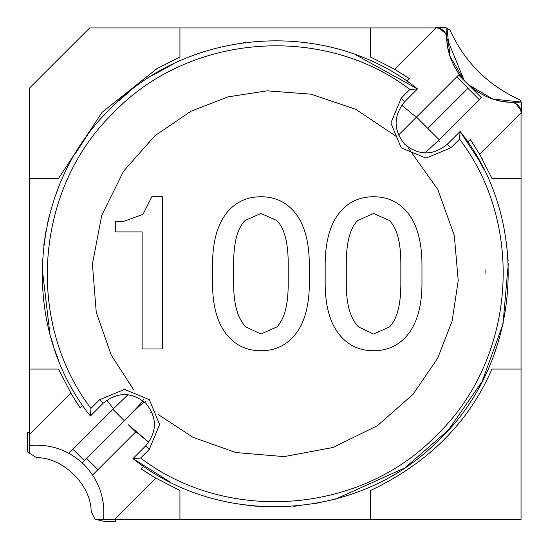 <?xml version="1.0" encoding="UTF-8"?>
<svg xmlns="http://www.w3.org/2000/svg" width="549" height="549" viewBox="0 0 549 549"><rect width="100%" height="100%" fill="white"/><g stroke="black" fill="none" stroke-linecap="round" stroke-linejoin="round"><path stroke-width="0.82" d="M325.166 265.387L325.166 282.989C325.166 308.215 331.033 326.696 342.768 338.431C350.976 346.639 361.242 350.749 373.567 350.749C385.885 350.749 396.152 346.639 404.366 338.431C416.101 326.696 421.968 308.215 421.968 282.989L421.968 265.387C421.968 239.577 416.101 220.801 404.366 209.066C396.152 200.852 385.885 196.748 373.567 196.748C361.242 196.748 350.976 200.852 342.768 209.066C331.033 220.801 325.166 239.577 325.166 265.387M373.567 213.465L389.406 220.506C397.03 228.137 400.845 242.507 400.845 263.63L400.845 283.867C400.845 304.99 397.03 319.36 389.406 326.984L373.567 334.025L358.607 326.984C350.392 318.777 346.282 304.4 346.282 283.867L346.282 263.63C346.282 242.507 350.097 228.137 357.722 220.506L373.567 213.465M140.613 458.044L149.328 449.329L159.615 424.494L149.335 399.665L124.499 389.385L99.671 399.672L103.219 403.213C117.411 391.732 131.595 391.732 145.787 403.213C157.268 417.405 157.268 431.589 145.787 445.781L132.975 458.587L140.613 458.044C227.252 524.027 360.11 514.049 435.92 435.858C515.333 360.274 526.004 226.312 459.547 139.11L450.832 147.825L426.003 158.112L401.175 147.832L390.888 122.997L401.175 98.168L409.89 89.453C322.688 22.996 188.726 33.667 113.142 113.08C34.951 188.89 24.973 321.748 90.956 408.387L90.413 416.025L103.219 403.213L90.413 416.025C19.4 327.629 28.102 188.403 109.58 109.553C188.19 26.805 328.577 17.396 417.528 88.911L355.711 54.804M99.671 399.672L90.956 408.387M143.008 214.35L123.642 221.384L115.722 221.384L115.722 231.946L142.122 231.946L142.122 348.986L162.367 348.986L162.367 196.748L151.805 196.748L143.008 214.35M309.327 265.387C309.327 239.577 303.46 220.801 291.725 209.066C283.51 200.852 273.244 196.748 260.926 196.748C248.608 196.748 238.335 200.852 230.127 209.066C218.392 220.801 212.525 239.577 212.525 265.387L212.525 282.989C212.525 308.215 218.392 326.696 230.127 338.431C238.335 346.639 248.608 350.749 260.926 350.749C273.244 350.749 283.51 346.639 291.725 338.431C303.46 326.696 309.327 308.215 309.327 282.989L309.327 265.387M245.822 42.355L243.125 42.712M198.518 53.473L189.604 56.787M173.903 63.663L152.45 75.433M128.288 92.616L119.373 100.227M104.289 115.07L103.816 115.578M87.771 134.979L87.449 135.411M85.541 138.039L74.925 154.262M58.036 188.746L54.797 197.537M49.163 216.368L47.269 224.445M46.308 229.118L43.735 245.321M42.081 267.466L49.932 334.053M50.433 335.919L53.747 346.851M54.612 349.418L55.593 352.225M55.744 352.643L58.578 360.123M169.339 481.569L132.975 458.587C221.371 529.6 360.597 520.898 439.447 439.42C522.195 360.81 531.604 220.423 460.089 131.472L459.547 139.11M219.943 500.352L221.295 500.674M225.55 501.649L227.512 502.067M240.078 504.339L255.333 506.151L290.455 506.507M293.53 506.288L301.065 505.567M314.913 503.605L335.624 499.055L403.735 468.427M406.26 466.739L448.396 430.045L482.194 381.37L503.008 324.095L508.292 263.726M508.141 260.617L506.329 241.965M483.758 169.181L479.332 160.788M479.27 160.679L460.089 131.472L447.284 144.284L450.832 147.825M409.89 89.453L417.528 88.911L404.716 101.716C393.235 115.908 393.235 130.092 404.716 144.284C418.908 155.765 433.092 155.765 447.284 144.284M260.926 213.465L276.765 220.506C284.389 228.137 288.204 242.507 288.204 263.63L288.204 283.867C288.204 304.99 284.389 319.36 276.765 326.984L260.926 334.025L245.966 326.984C237.751 318.777 233.648 304.4 233.648 283.867L233.648 263.63C233.648 242.507 237.456 228.137 245.087 220.506L260.926 213.465M133.771 389.962L111.207 355.059L96.233 312.168L92.417 264.021L101.757 215.249L123.614 171.137L154.832 135.829L190.963 111.214L227.862 96.892L267.13 90.832L310.899 94.16L355.725 109.285L396.783 136.804M408.312 147.976L437.821 189.515L454.311 235.514L458.216 280.663L452.108 321.138L437.718 358.168L412.958 394.415L377.431 425.674L333.071 447.469L284.101 456.624L235.85 452.548L192.967 437.306L158.167 414.509M154.619 477.479L179.942 490.483L179.942 519.546L521.049 519.546L521.049 178.439L491.986 178.439L479.737 154.393L521.049 113.08L521.55 113.08L521.55 102.526L519.958 99.87C487.848 85.273 464.475 61.927 449.851 29.831L445.122 27.45L435.92 27.45L435.92 27.951L394.607 69.263L370.561 57.014L370.561 27.951L179.942 27.951L179.942 57.014L156.87 68.7L102.052 112.319L58.517 178.439L29.454 178.439L29.454 369.058L58.517 369.058L71.974 395.143M370.561 519.546L370.561 490.483C428.193 463.082 468.668 422.606 491.986 369.058L521.049 369.058M179.942 27.951L89.652 27.951L29.454 88.149L29.454 178.439M143.543 466.259L141.018 468.784L150.076 474.72M482.592 159.423L481.988 158.345M479.078 153.281L478.543 152.375M474.858 146.405L470.294 139.515L467.769 142.04M406.96 81.231L409.485 78.706L402.63 74.163M75.213 400.399L80.216 407.982L82.741 405.457M179.942 519.546L114.583 519.546L155.895 478.227L141.018 468.784M29.454 369.058L29.454 434.417L70.773 393.105L80.216 407.982M521.049 178.439L521.049 102.004L511.38 102.354C517.302 103.095 520.521 106.437 521.049 112.38M436.62 27.951C442.563 28.479 445.905 31.698 446.646 37.62C447.01 53.006 452.891 67.342 464.296 80.641L446.646 37.62L446.996 27.951L370.561 27.951M485.892 269.634L485.934 273.745M438.459 140.517L439.584 141.903M401.703 105.236L416.32 117.266M113.499 408.737L106.739 400.2L113.499 408.737M128.329 424.741L148.8 442.261L135.884 431.747M479.737 154.393L470.294 139.515M409.485 78.706L394.607 69.263M515.525 103.418L520.768 110.033M468.894 85.191L468.359 84.704C481.658 96.109 495.994 101.99 511.38 102.354M445.582 33.475L438.967 28.232M114.583 519.546L104.221 519.512M29.454 453.206L29.481 444.656M29.454 434.417L29.577 445.479C50.686 443.716 68.9 450.146 84.223 464.777C98.854 480.101 105.284 498.314 103.521 519.423L95.794 519.546M29.454 432.742L27.45 432.742L27.45 439.083C27.477 435.295 27.189 454.208 28.191 452.273L36.536 457.667C63.053 457.344 91.086 484.973 91.155 511.49L94.97 519.258L105.065 521.55L115.338 521.55L115.338 519.546M91.155 511.49L94.97 519.258L105.065 521.55M416.506 117.074L456.699 76.881L468.05 88.231L456.699 76.881L458.621 74.966L464.296 80.641L449.933 56.101L446.996 27.951C445.191 49.108 451.621 67.362 466.286 82.714C481.638 97.379 499.892 103.809 521.049 102.004L492.899 99.067L468.359 84.704L481.315 97.667L479.298 99.685L467.947 88.334L479.298 99.685L439.207 139.775L416.506 117.074L398.457 135.129M129.935 426.347L135.61 432.022L97.962 469.67L86.612 458.319L97.962 469.67L92.616 475.015M151.86 411.942L150.124 412.127M128.068 394.607L112.909 409.321L124.259 420.671L82.144 462.786L84.32 460.611L72.969 449.26L112.909 409.321L124.259 420.671L84.32 460.611L72.969 449.26L68.913 453.316M467.947 88.334L427.856 128.425L467.947 88.334M424.857 153.075L439.207 139.775L427.856 128.425M145.787 445.781L149.328 449.329M404.716 101.716L401.175 98.168M145.458 401.36C142.15 404.503 148.505 396.625 124.259 420.671C148.477 396.261 140.434 402.733 143.57 399.473"/></g></svg>
